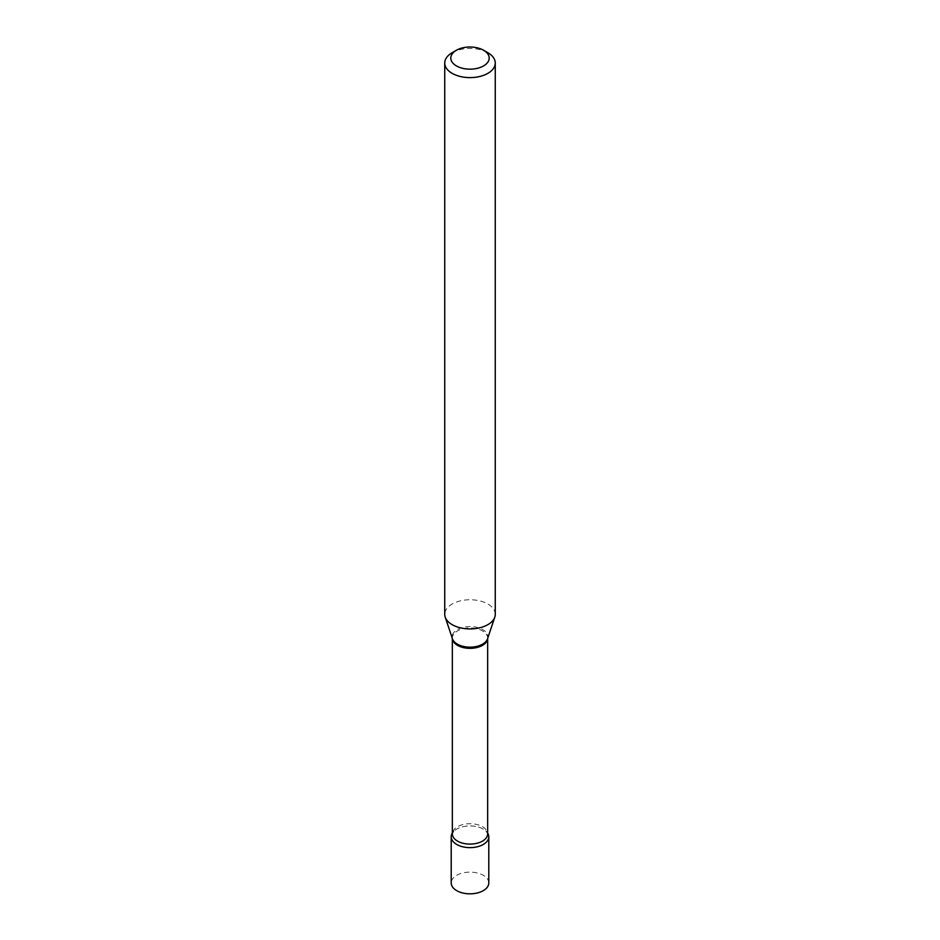 <?xml version="1.0" encoding="UTF-8"?>
<svg xmlns="http://www.w3.org/2000/svg" width="940" height="940" viewBox="0 0 940 940"><rect width="100%" height="100%" fill="white"/><g stroke="black" fill="none" stroke-linecap="round" stroke-linejoin="round"><path stroke-width="0.7" stroke-dasharray="4.7 3.53" d="M488.788 882.977A18.788 10.845 0 0 0 483.289 875.305A18.788 10.845 0 0 0 462.809 872.955A18.788 10.845 0 0 0 451.212 882.977M486.215 831.301A18.788 10.845 0 0 1 487.66 833.075A18.788 10.845 0 0 0 483.289 829.115A18.788 10.845 0 0 0 452.34 833.075A18.788 10.845 0 0 1 453.785 831.301L452.34 833.898A17.66 10.199 0 0 1 457.51 826.695A17.66 10.199 0 0 1 476.756 824.486A17.66 10.199 0 0 1 487.66 833.898L486.215 831.301A18.788 10.845 0 0 0 456.711 829.115A18.788 10.845 0 0 0 453.785 831.301M495.263 614.337A25.262 14.582 0 0 0 479.67 600.86A25.262 14.582 0 0 0 452.14 604.032A25.262 14.582 0 0 0 444.738 614.337M487.86 52.722A25.262 14.582 0 0 0 452.14 52.722M487.649 638.495A17.66 10.199 0 0 0 487.66 638.143A17.66 10.199 0 0 0 476.756 628.719A17.66 10.199 0 0 0 457.51 630.928A17.66 10.199 0 0 0 452.34 638.143A17.66 10.199 0 0 0 452.352 638.495M487.66 638.46L487.543 638.812A17.872 10.316 0 0 0 478.378 627.744A17.872 10.316 0 0 0 457.369 629.565A17.872 10.316 0 0 0 452.457 638.812L452.34 638.46"/><path stroke-width="1.41" d="M451.212 836.788L451.212 882.977A18.788 10.845 0 0 0 456.711 890.65A18.788 10.845 0 0 0 477.191 893A18.788 10.845 0 0 0 488.788 882.977L488.788 836.788A18.788 10.845 0 0 0 487.66 833.075A18.788 10.845 0 0 1 483.289 844.449A18.788 10.845 0 0 1 459.907 845.93A18.788 10.845 0 0 1 452.34 833.075A18.788 10.845 0 0 0 451.212 836.788A18.788 10.845 0 0 0 456.711 844.449A18.788 10.845 0 0 0 477.191 846.811A18.788 10.845 0 0 0 488.788 836.788M452.14 52.722L456.429 50.243A19.2 11.08 0 0 0 456.429 65.918A19.2 11.08 0 0 0 483.571 65.918A19.2 11.08 0 0 0 483.571 50.243A19.2 11.08 0 0 0 456.429 50.243L452.14 52.722A25.262 14.582 0 0 0 444.738 63.027A25.262 14.582 0 0 0 460.33 76.504A25.262 14.582 0 0 0 487.86 73.344A25.262 14.582 0 0 0 495.263 63.027A25.262 14.582 0 0 0 487.86 52.722L483.571 50.243M444.738 63.027L444.738 614.337A25.262 14.582 0 0 0 445.196 617.098A25.262 14.582 0 0 0 462.598 628.284A25.262 14.582 0 0 0 487.86 624.654A25.262 14.582 0 0 0 494.804 617.098A25.262 14.582 0 0 0 495.263 614.337L495.263 63.027M452.352 638.495A17.66 10.199 0 0 0 463.526 647.625A17.66 10.199 0 0 0 482.49 645.345A17.66 10.199 0 0 0 487.649 638.495M445.196 617.098L452.457 638.812A17.872 10.316 0 0 0 464.76 646.72A17.872 10.316 0 0 0 482.631 644.147A17.872 10.316 0 0 0 487.543 638.812L494.804 617.098M452.34 638.46L452.34 833.898A17.66 10.199 0 0 0 463.244 843.321A17.66 10.199 0 0 0 482.49 841.112A17.66 10.199 0 0 0 487.66 833.898L487.66 638.46"/></g></svg>
